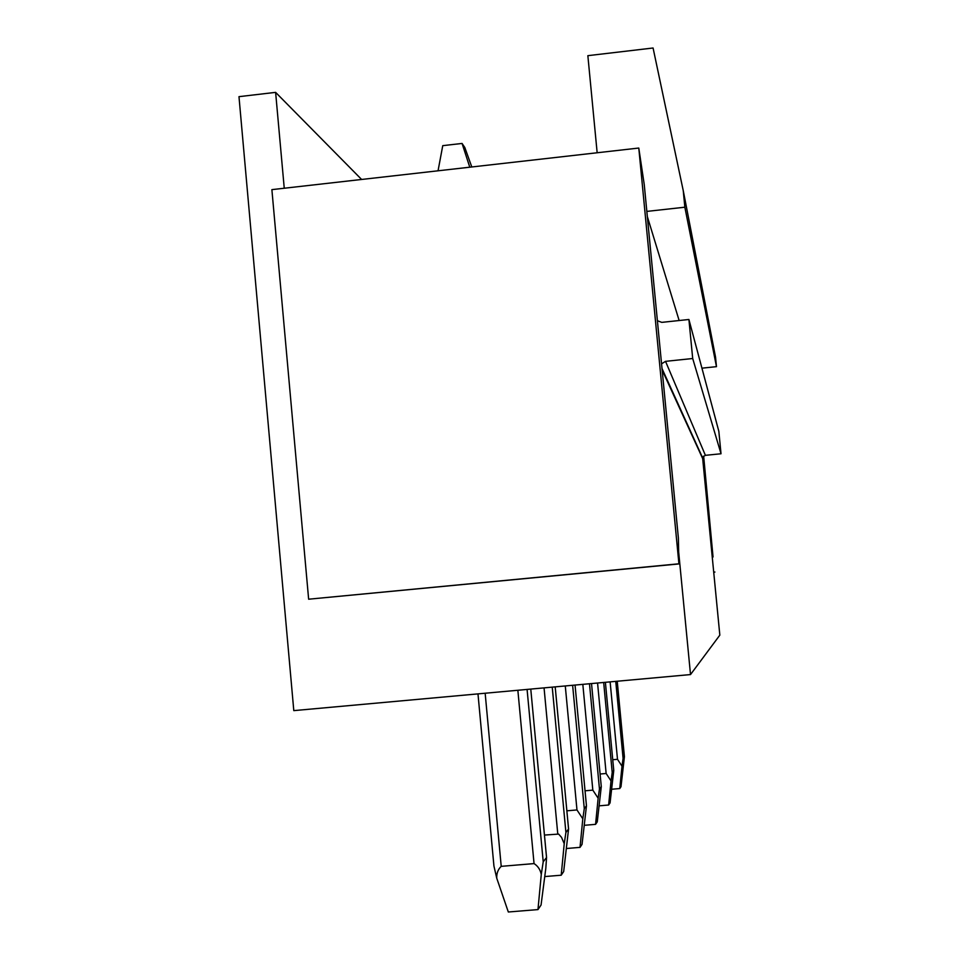 <?xml version="1.0" encoding="UTF-8"?>
<svg xmlns="http://www.w3.org/2000/svg" width="960" height="960" viewBox="0 0 960 960"><rect width="100%" height="100%" fill="white"/><g stroke="black" fill="none" stroke-linecap="round" stroke-linejoin="round"><path stroke-width="1.44" d="M361.608 179.46L275.616 92.364L238.98 96.66L293.796 710.628L690.516 674.568L678.552 550.74M662.148 370.008L702.684 458.616L719.832 635.136L690.516 674.568M597.156 152.76L587.856 55.668L653.076 48L683.244 190.632L684.852 207.204L646.836 211.404L644.244 184.536L638.784 148.044L678.924 563.796L678.384 538.08L661.56 363.852L665.532 361.344L705.396 455.328L703.104 456.768L702.684 458.616M275.616 92.364L284.244 188.232M683.244 190.632L715.536 357.108L716.472 366.66L701.94 368.172M638.784 148.044L271.884 189.636L308.64 599.208L679.332 563.892M712.236 556.944L712.836 556.884L703.104 456.768M661.56 363.852L646.836 211.404M679.14 320.52L647.328 216.54M716.472 366.66L684.852 207.204M703.656 456.096L713.04 556.992M308.64 599.208L678.924 563.796M713.712 572.124L714.804 572.028M713.712 572.172L714.924 572.052M657.396 320.736L661.764 322.368L688.908 319.488L692.7 358.512L665.532 361.344M688.908 319.488L718.836 431.316L721.02 453.768L705.396 455.328M721.02 453.768L692.7 358.512M622.008 766.2L619.764 788.544L621 786.72L624.42 756.684L623.088 758.4L622.008 766.2L617.496 759.3L612.744 759.72M619.764 788.544L611.76 789.24M611.028 780.924L608.628 805.02L610.068 802.896L613.764 770.472L612.216 772.476L611.028 780.924L606.144 773.484L600.096 774.012M608.628 805.02L599.268 805.824M598.14 798.216L595.572 824.352L597.264 821.856L601.284 786.624L599.46 788.988L598.14 798.216L592.824 790.128L585.048 790.8M595.572 824.352L584.448 825.3M582.804 818.796L580.02 847.368L582.048 844.368L586.464 805.812L584.28 808.644L582.804 818.796L576.972 809.952L566.868 810.816M580.02 847.368L566.628 848.496M564.228 843.708L561.204 875.208L563.676 871.548L568.572 828.972L565.908 832.428L564.228 843.708L561.564 837.408L558.648 834.084L544.452 835.068M561.204 875.208L544.752 876.576M438.048 170.796L442.752 145.656L462.072 143.448L464.796 147.468L471.792 166.968M469.776 167.196L462.072 143.448M541.272 874.476L537.972 909.588L541.056 905.028L545.808 868.404L546.552 857.484L543.216 861.792L541.272 874.476C540.336 869.712 537.936 866.076 534.048 863.592L501.216 866.34C498.024 869.388 496.536 873.336 496.74 878.172L493.932 866.028L477.984 693.888M537.972 909.588L508.32 912L496.74 878.172M624.408 756.696L617.232 681.228L624.42 756.684M610.128 681.876L617.496 759.3M615.756 681.36L623.088 758.4M613.764 770.484L605.388 682.308L613.764 770.472M597.564 683.016L606.144 773.484M603.672 682.464L612.216 772.476M601.284 786.636L591.516 683.568L601.284 786.624M582.828 684.36L592.824 790.128M589.488 683.748L599.46 788.988M586.452 805.824L575.052 685.068L586.464 805.812M565.284 685.956L576.972 809.952M572.628 685.284L584.28 808.644M568.56 828.984L555.192 686.868L568.572 828.972M544.056 687.888L557.772 833.952M552.24 687.144L565.908 832.428M546.54 857.508L530.772 689.088L546.552 857.484M485.16 693.24L501.216 866.34M517.86 690.264L534.048 863.592M527.088 689.424L543.216 861.792M662.016 368.556L702.684 457.968"/></g></svg>
